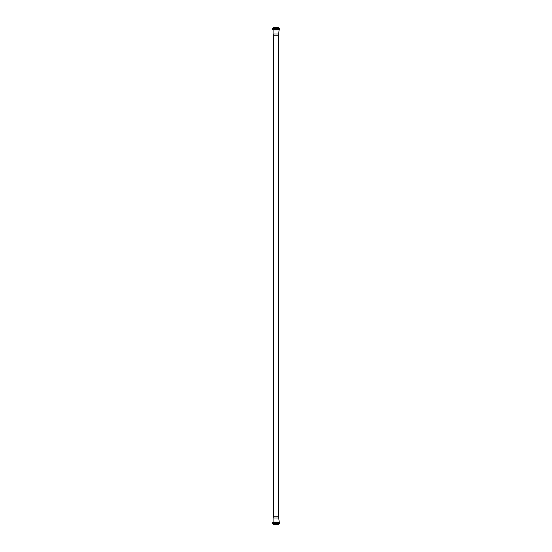 <?xml version="1.0" encoding="UTF-8"?>
<svg xmlns="http://www.w3.org/2000/svg" width="552" height="552" viewBox="0 0 552 552"><rect width="100%" height="100%" fill="white"/><g stroke="black" fill="none" stroke-linecap="round" stroke-linejoin="round"><path stroke-width="0.83" d="M278.732 524.4L273.268 524.4M278.863 524.4L273.061 524.317L278.863 524.4M278.65 523.862L279.084 523.862L278.939 524.317M278.939 524.02L272.916 523.862L279.409 523.537L272.591 523.537L279.126 523.855M278.587 516.782L273.412 516.782L273.412 35.218L278.587 35.218L278.587 516.782L279.409 523.537M278.919 518.011L273.081 518.011L273.081 522.116L278.919 522.116M273.268 27.6L278.732 27.6M279.409 29.401L278.863 27.6L273.137 27.6L272.591 29.401L279.112 29.718L272.591 29.401M278.587 35.218L279.112 29.718M278.919 33.989L273.081 33.989L273.081 29.884L278.919 29.884M272.874 523.855L273.35 523.862M279.409 522.599L272.591 522.599L272.591 523.537M279.112 522.282L272.591 522.599M279.064 522.275L272.888 522.282M278.939 27.683L273.061 27.683M278.939 27.979L273.061 27.979M279.084 28.138L272.916 28.138M279.126 28.145L272.874 28.145M279.409 28.462L272.591 28.462M279.064 29.725L272.888 29.718M273.412 516.782L273.081 518.011M273.412 35.218L273.081 33.989"/></g></svg>
